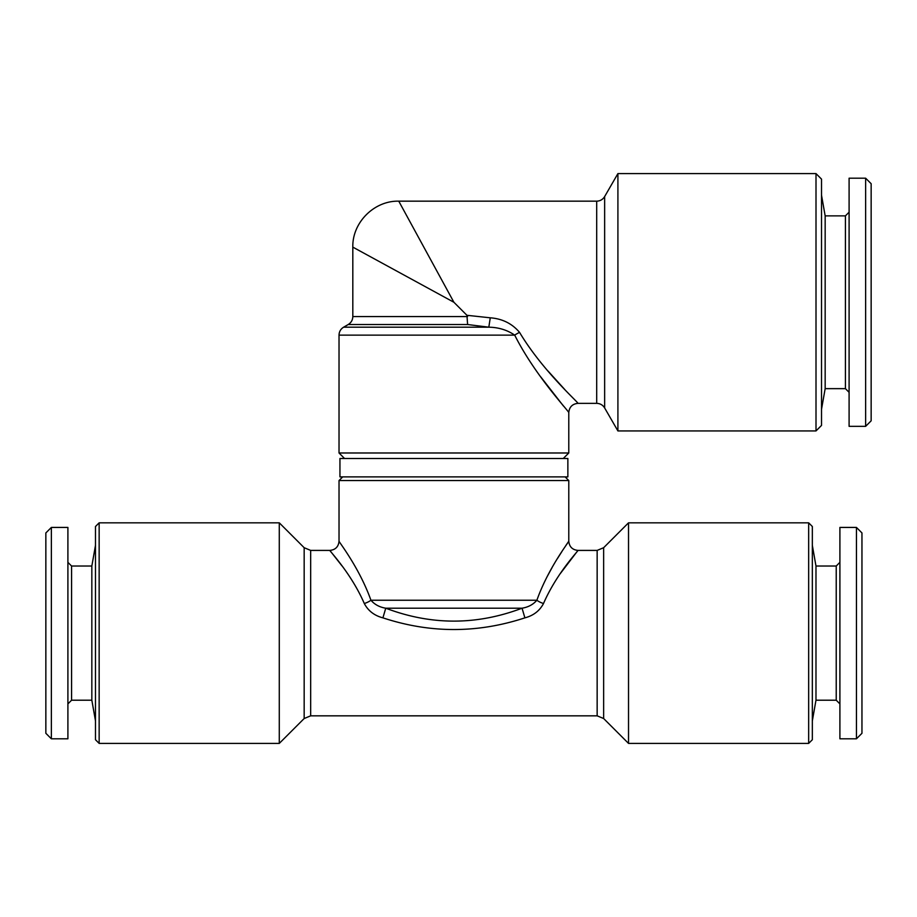 <?xml version="1.0" encoding="UTF-8"?>
<svg xmlns="http://www.w3.org/2000/svg" width="917" height="917" viewBox="0 0 917 917"><rect width="100%" height="100%" fill="white"/><g stroke="black" fill="none" stroke-linecap="round" stroke-linejoin="round"><path stroke-width="1.38" d="M839.903 562.35L836.224 566.03L836.224 700.21L815.981 700.21L815.981 566.03L812.336 545.351M856.444 738.804L856.444 527.424L839.903 527.424L839.903 738.804L856.444 738.804L861.957 733.291L861.957 532.937L856.444 527.424M628.523 522.828L628.523 743.4L808.656 743.4L808.656 522.828L628.523 522.828L603.638 547.713L603.638 718.527L597.15 715.833L597.15 550.406L603.638 547.713M565.113 476.886L568.781 480.554L339.026 480.554L339.026 541.213C338.682 541.626 359.281 567.589 370.938 600.245A9.193 3.106 -20.1 0 1 364.301 603.524C368.187 610.86 374.4 615.628 382.916 617.852C430.211 633.418 477.539 633.418 524.891 617.852L522.048 608.2L385.759 608.2C431.162 625.417 476.588 625.417 522.048 608.2C528.249 607.192 533.19 604.544 536.869 600.245C548.458 567.703 569.113 541.638 568.781 541.213L565.629 545.867M568.781 480.554L568.781 541.213C569.331 546.796 572.403 549.856 577.974 550.406L597.15 550.406M279.284 743.4L279.284 522.828L99.151 522.828L99.151 743.4L279.284 743.4L304.169 718.527L310.668 715.833L597.15 715.833M99.151 522.828L95.483 526.507L95.483 739.732L99.151 743.4M808.656 522.828L812.336 526.507L812.336 739.732L808.656 743.4M567.864 458.5L339.943 458.5L339.943 476.886L567.864 476.886L567.864 458.5M563.267 458.5L568.781 452.987L339.026 452.987L339.026 335.141L514.701 335.141C535.196 375.821 568.964 411.389 568.781 412.547C568.884 411.286 535.184 375.787 514.701 335.141A9.193 2.476 153.4 0 1 519.572 332.401C512.122 323.586 502.344 318.715 490.263 317.809L488.818 327.186L467.613 324.526L466.936 315.299L490.263 317.809M540.755 376.887L563.451 406.025M617.909 173.6L617.909 430.933L816.004 430.933L816.004 173.6L617.909 173.6L604.647 196.57L604.647 407.95C602.813 405.005 600.154 403.469 596.692 403.354L596.692 201.167L398.757 201.167C374.205 200.536 352.185 222.567 352.816 247.12L352.816 316.571L467.555 316.571M453.904 302.266L352.816 247.12L453.904 302.266L398.757 201.167L453.904 302.266L466.936 315.299M467.613 324.526L348.219 324.526L343.623 327.186L488.818 327.186C498.596 327.358 507.227 330.005 514.701 335.141M816.004 430.933L821.517 425.419L821.517 179.113L816.004 173.6M849.096 212.194L845.417 215.873L845.417 388.648L825.162 388.648L825.162 215.873L821.517 195.195M865.637 426.336L865.637 178.196L849.096 178.196L849.096 426.336L865.637 426.336L871.15 420.823L871.15 183.709L865.637 178.196M67.904 703.889L71.583 700.21L71.583 566.03L91.838 566.03L91.838 700.21L95.483 720.888M51.363 527.424L51.363 738.804L67.904 738.804L67.904 527.424L51.363 527.424L45.85 532.937L45.85 733.291L51.363 738.804M519.572 332.401C542.463 370.651 578.088 402.127 577.974 403.354C578.157 402.196 542.405 370.594 519.572 332.401M564.78 389.53L548.034 371.041M524.891 617.852C533.419 615.616 539.632 610.848 543.506 603.524A9.193 3.106 20.1 0 1 536.869 600.245L370.938 600.245C374.652 604.555 379.581 607.203 385.759 608.2L382.916 617.852M560.298 573.595L577.974 550.406M543.506 603.524C556.585 573.32 578.467 550.727 577.974 550.406C578.34 550.876 556.665 573.205 543.506 603.524M561.961 551.449L557.33 558.751M552.149 567.451L546.876 577.137M364.301 603.524C351.142 573.205 329.524 550.945 329.833 550.406C329.352 550.727 351.234 573.32 364.301 603.524M339.026 541.213C338.476 546.796 335.416 549.856 329.833 550.406L341.972 565.869M310.668 715.833L310.668 550.406L304.169 547.713L304.169 718.527M815.981 700.21L812.336 720.888M836.224 700.21L839.903 703.889M342.706 476.886L339.026 480.554M568.781 452.987L568.781 412.547C569.331 406.976 572.403 403.904 577.974 403.354L596.692 403.354M343.623 327.186C340.666 329.02 339.141 331.667 339.026 335.141M352.816 316.571C352.701 320.044 351.165 322.692 348.219 324.526M825.162 388.648L821.517 409.326M845.417 388.648L849.096 392.327M91.838 566.03L95.483 545.351M71.583 566.03L67.904 562.35M71.583 700.21L91.838 700.21M845.417 215.873L825.162 215.873M344.54 458.5L339.026 452.987M604.647 196.57C602.813 199.516 600.154 201.052 596.692 201.167M604.647 407.95L617.909 430.933M329.833 550.406L310.668 550.406M304.169 547.713L279.284 522.828M603.638 718.527L628.523 743.4M836.224 566.03L815.981 566.03"/></g></svg>
